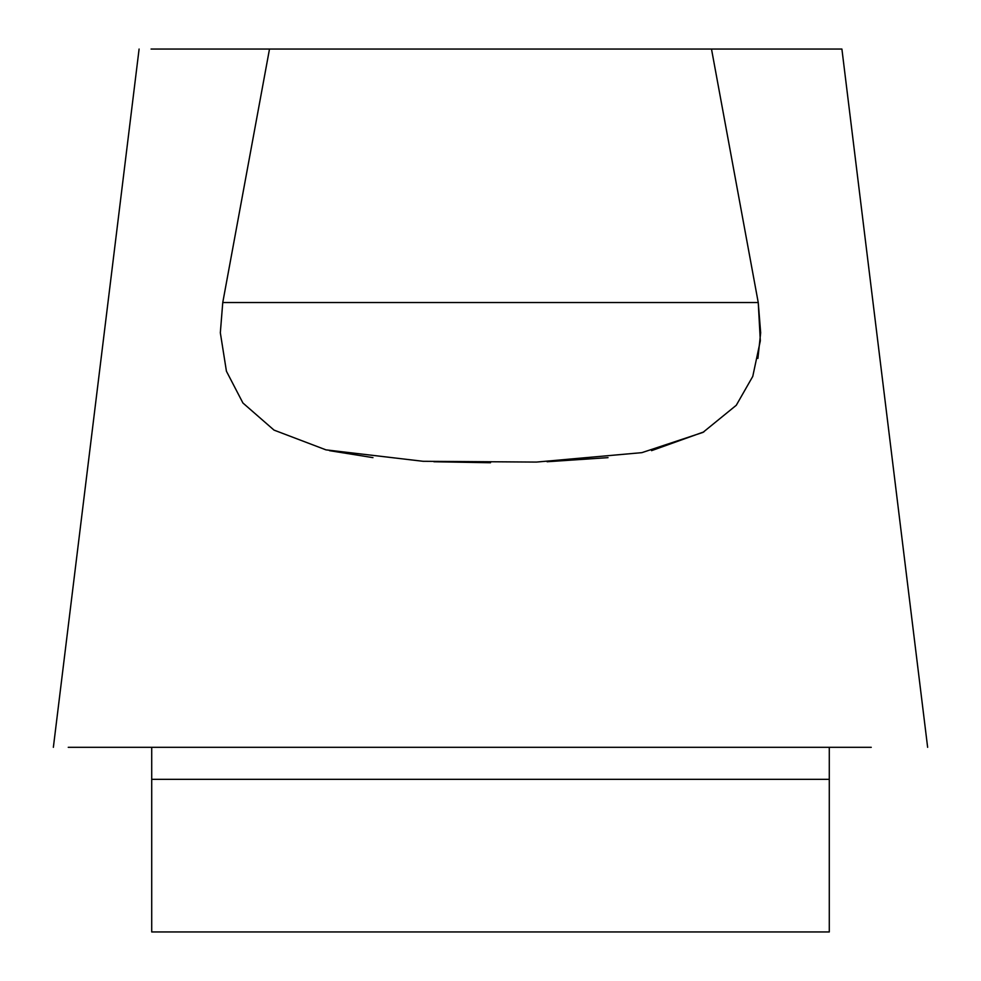 <?xml version="1.0" encoding="UTF-8"?>
<svg xmlns="http://www.w3.org/2000/svg" width="981" height="981" viewBox="0 0 981 981"><rect width="100%" height="100%" fill="white"/><g stroke="black" fill="none" stroke-linecap="round" stroke-linejoin="round"><path stroke-width="1.47" d="M151.074 49.05L841.784 49.05M757.908 358.408L760.667 332.767L758.239 302.528L760.324 340.812L752.77 376.397L736.265 405.288L702.972 432.388L641.893 452.646L536.472 462.076L423.056 461.291L325.974 449.862L274.018 430.107L242.932 403.007L226.427 371.223L220.333 332.767L222.761 302.528L758.239 302.528L711.495 49.05M871.251 747.314L68.253 747.314M269.505 49.05L222.761 302.528M329.457 450.659L372.964 457.637M433.896 461.744L490.5 462.738M547.104 461.744L608.036 457.637M651.543 450.659L703.917 431.873M151.712 747.314L151.712 931.95L829.288 931.95L829.288 747.314M829.288 779.331L151.712 779.331M841.906 49.05L927.634 747.314M53.366 747.314L139.094 49.05"/></g></svg>
